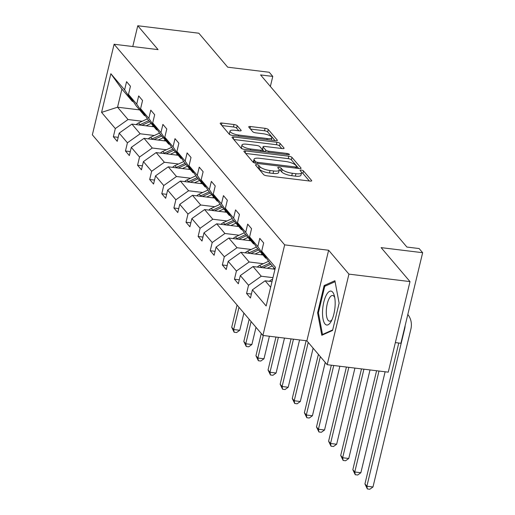 <?xml version="1.0" encoding="UTF-8"?>
<svg xmlns="http://www.w3.org/2000/svg" width="515" height="515" viewBox="0 0 515 515"><rect width="100%" height="100%" fill="white"/><g stroke="black" fill="none" stroke-linecap="round" stroke-linejoin="round"><path stroke-width="0.77" d="M256.676 164.658A1.809 0.521 13.5 0 0 255.453 164.864A1.809 0.521 13.5 0 0 255.53 165.083L263.629 174.604A2.581 0.747 13.5 0 0 266.789 175.795L309.946 181.074A2.581 0.747 13.5 0 0 311.697 180.778A2.581 0.747 13.5 0 0 311.581 180.469L303.49 170.948A1.809 0.521 13.5 0 0 301.275 170.111A1.809 0.521 13.5 0 0 300.052 170.317A1.809 0.521 13.5 0 0 300.129 170.536L301.178 171.765A8.259 2.388 13.5 0 1 301.539 172.757A8.259 2.388 13.5 0 1 295.945 173.697L292.346 173.259A8.259 2.388 13.5 0 1 282.233 169.454L281.19 168.218A1.809 0.521 13.5 0 0 278.976 167.388A1.809 0.521 13.5 0 0 277.752 167.594A1.809 0.521 13.5 0 0 277.83 167.806L278.879 169.042A8.259 2.388 13.5 0 1 279.239 170.034A8.259 2.388 13.5 0 1 273.645 170.974L270.047 170.529A8.259 2.388 13.5 0 1 259.933 166.725L258.891 165.489A1.809 0.521 13.5 0 0 256.676 164.658M409.998 281.596L388.252 372.165L327.186 364.697L348.932 274.128L409.998 281.596L381.119 247.625L422.648 252.704L419.113 248.552L406.902 247.052L260.564 74.926L272.776 76.42L269.242 72.267L227.714 67.188L198.835 33.218L137.769 25.75L132.773 46.537M237.209 125.718A2.581 0.747 13.5 0 0 234.048 124.527L221.946 123.046A2.581 0.747 13.5 0 0 220.195 123.343A2.581 0.747 13.5 0 0 220.304 123.652L229.297 134.228A2.581 0.747 13.5 0 0 232.458 135.413L275.615 140.692A2.581 0.747 13.5 0 0 277.366 140.402A2.581 0.747 13.5 0 0 277.257 140.093L268.264 129.516A2.581 0.747 13.5 0 0 265.103 128.325L250.477 126.536A2.581 0.747 13.5 0 0 248.726 126.832A2.581 0.747 13.5 0 0 248.842 127.141L252.691 131.666A2.581 0.747 13.5 0 0 255.846 132.857L263.101 133.739A6.907 1.996 13.5 0 1 271.856 137.75A6.907 1.996 13.5 0 1 267.176 138.535L238.767 135.065A6.907 1.996 13.5 0 1 230.012 131.055A6.907 1.996 13.5 0 1 234.686 130.269L239.424 130.849A2.581 0.747 13.5 0 0 241.174 130.553A2.581 0.747 13.5 0 0 241.059 130.244L237.209 125.718L236.623 128.164A2.581 0.747 13.5 0 0 233.462 126.973L221.933 125.563M348.932 274.128L328.628 250.245L284.66 244.87L114.098 44.251L158.066 49.627L137.769 25.75M245.642 150.921A2.581 0.747 13.5 0 0 243.891 151.217A2.581 0.747 13.5 0 0 244.007 151.526L253 162.103A2.581 0.747 13.5 0 0 256.155 163.294L299.318 168.566A2.581 0.747 13.5 0 0 301.063 168.276A2.581 0.747 13.5 0 0 300.953 167.967L291.96 157.39A2.581 0.747 13.5 0 0 288.799 156.2L245.642 150.921L245.166 152.891M241.149 148.166L232.156 137.589A2.581 0.747 13.5 0 1 232.046 137.28A2.581 0.747 13.5 0 1 233.791 136.984L276.954 142.262A2.581 0.747 13.5 0 1 280.109 143.453L283.958 147.979A2.581 0.747 13.5 0 1 284.074 148.288A2.581 0.747 13.5 0 1 282.323 148.578L264.819 146.44A2.581 0.747 13.5 0 0 263.075 146.736A2.581 0.747 13.5 0 0 263.184 147.045L265.74 150.045A2.581 0.747 13.5 0 0 268.894 151.236L287.119 153.464A1.809 0.521 13.5 0 1 289.411 154.513A1.809 0.521 13.5 0 1 288.188 154.719L244.31 149.35A2.581 0.747 13.5 0 1 241.149 148.166M133.263 101.519L132.387 101.416L121.907 89.089L110.86 73.716L124.598 89.88L126.568 81.679L130.45 86.243L128.48 94.445L136.707 104.12L138.677 95.925L142.558 100.489L140.589 108.691L148.822 118.366L150.786 110.165L154.667 114.736L152.704 122.937L160.931 132.613L162.901 124.411L166.783 128.982L164.813 137.177L173.04 146.859L175.01 138.657L178.892 143.221L176.922 151.423L185.155 161.105L187.119 152.904L191.001 157.468L189.031 165.669L197.264 175.351L199.234 167.15L203.116 171.714L201.146 179.915L209.373 189.597L211.343 181.396L215.225 185.96L213.255 194.161L221.482 203.837L223.452 195.636L227.334 200.206L225.364 208.408L233.598 218.083L235.561 209.882L239.443 214.452L237.479 222.647L245.707 232.329L247.676 224.128L251.558 228.692L249.588 236.894L257.815 246.576L259.785 238.374L263.667 242.938L261.697 251.14L275.441 267.304L266.152 305.981L252.414 289.816L250.445 298.018L246.563 293.453L248.533 285.252L240.305 275.57L238.336 283.771L234.454 279.207L236.424 271.006L228.19 261.324L226.22 269.525L222.338 264.961L224.308 256.76L216.081 247.084L214.111 255.279L210.229 250.715L212.199 242.514L203.972 232.838L202.002 241.039L198.121 236.469L200.09 228.274L191.857 218.592L189.893 226.793L186.012 222.229L187.975 214.028L179.748 204.346L177.778 212.547L173.896 207.983L175.866 199.781L167.639 190.099L165.669 198.301L161.787 193.737L163.757 185.535L155.53 175.853L153.56 184.055L149.678 179.49L151.648 171.289L143.415 161.613L141.445 169.808L137.563 165.244L139.533 157.043L131.306 147.367L129.336 155.569L125.454 150.998L127.424 142.803L119.197 133.121L117.227 141.322L113.345 136.758L115.315 128.557L101.571 112.392L110.86 73.716M132.387 101.416L124.598 89.88M284.66 244.87L262.914 335.445L92.352 134.827L114.098 44.251M154.288 135.503L140.151 133.771L131.924 124.096L153.966 126.787M131.924 124.096L119.197 133.121M140.151 133.771L127.424 142.803M145.372 115.766L144.503 115.656L136.269 105.981L128.48 94.445M144.503 115.656L136.707 104.12M166.403 149.749L152.26 148.017L144.033 138.342L166.075 141.033M144.033 138.342L131.306 147.367M152.26 148.017L139.533 157.043M157.481 130.012L156.612 129.902L148.384 120.227L140.589 108.691M156.612 129.902L148.822 118.366M178.512 163.995L164.375 162.264L156.142 152.582L178.184 155.279M156.142 152.582L143.415 161.613M164.375 162.264L151.648 171.289M169.59 144.258L168.72 144.149L160.493 134.473L152.704 122.937M168.72 144.149L160.931 132.613M190.621 178.235L176.484 176.51L168.257 166.828L190.293 169.525M168.257 166.828L155.53 175.853M176.484 176.51L163.757 185.535M181.705 158.498L180.836 158.395L172.602 148.713L164.813 137.177M180.836 158.395L173.04 146.859M202.736 192.481L188.593 190.756L180.366 181.074L202.408 183.771M180.366 181.074L167.639 190.099M188.593 190.756L175.866 199.781M193.814 172.744L192.945 172.641L184.718 162.959L176.922 151.423M192.945 172.641L185.155 161.105M214.845 206.727L200.708 205.002L192.475 195.32L214.517 198.018M192.475 195.32L179.748 204.346M200.708 205.002L187.975 214.028M205.923 186.99L205.054 186.887L196.827 177.205L189.031 165.669M205.054 186.887L197.264 175.351M226.954 220.974L212.817 219.242L204.59 209.566L226.626 212.257M204.59 209.566L191.857 218.592M212.817 219.242L200.09 228.274M218.038 201.236L217.163 201.127L208.936 191.451L201.146 179.915M217.163 201.127L209.373 189.597M239.063 235.22L224.926 233.488L216.699 223.813L238.741 226.503M216.699 223.813L203.972 232.838M224.926 233.488L212.199 242.514M230.147 215.482L229.278 215.373L221.044 205.697L213.255 194.161M229.278 215.373L221.482 203.837M251.178 249.466L237.035 247.734L228.808 238.052L250.85 240.75M228.808 238.052L216.081 247.084M237.035 247.734L224.308 256.76M242.256 229.729L241.387 229.619L233.16 219.944L225.364 208.408M241.387 229.619L233.598 218.083M263.287 263.706L249.151 261.981L240.917 252.299L262.959 254.996M240.917 252.299L228.19 261.324M249.151 261.981L236.424 271.006M254.365 243.975L253.496 243.865L245.269 234.183L237.479 222.647M253.496 243.865L245.707 232.329M272.956 277.656L261.26 276.227L253.032 266.545L274.978 269.229M253.032 266.545L240.305 275.57M261.26 276.227L248.533 285.252M266.48 258.215L265.611 258.112L257.378 248.43L249.588 236.894M265.611 258.112L257.815 246.576M270.645 287.267L265.141 280.791L271.997 281.628M265.141 280.791L252.414 289.816M395.353 342.597L400.902 343.273L422.648 252.704M328.628 250.245L306.882 340.821L327.186 364.697M306.882 340.821L262.914 335.445M270.369 86.456L272.776 76.42M121.907 89.089L117.562 107.204L128.042 119.525L142.179 121.257M139.604 109.895L117.562 107.204L101.571 112.392M274.997 269.152L269.493 262.676L261.697 251.14M128.042 119.525L115.315 128.557M251.397 294.046L246.563 293.453M239.288 279.8L234.454 279.207M227.179 265.553L222.338 264.961M215.064 251.307L210.229 250.715M202.955 237.061L198.121 236.469M190.846 222.815L186.012 222.229M178.731 208.575L173.896 207.983M166.622 194.329L161.787 193.737M154.513 180.083L149.678 179.49M142.404 165.836L137.563 165.244M130.289 151.59L125.454 150.998M118.18 137.344L113.345 136.758M317.588 312.824L321.804 335.278L332.568 330.45L339.121 303.174L334.905 280.72L324.135 285.548L317.588 312.824L318.444 312.927M257.584 167.497A1.809 0.521 13.5 0 1 258.298 167.942L259.348 169.171A8.259 2.388 13.5 0 0 269.461 172.976L270.047 170.529M279.239 170.034L278.647 172.48A8.259 2.388 13.5 0 1 273.053 173.42L269.461 172.976M301.539 172.757L300.947 175.203A8.259 2.388 13.5 0 1 295.353 176.143L291.76 175.705A8.259 2.388 13.5 0 1 281.647 171.901L280.598 170.665A1.809 0.521 13.5 0 0 279.246 170.008M309.367 181.003L302.897 173.394A1.809 0.521 13.5 0 0 301.539 172.731M298.739 168.495L291.374 159.837A2.581 0.747 13.5 0 0 288.213 158.646L245.636 153.438M255.517 161.523A1.809 0.521 13.5 0 0 257.725 162.36L295.61 166.989A1.809 0.521 13.5 0 0 296.833 166.783A1.809 0.521 13.5 0 0 296.756 166.57L295.655 165.27A8.259 2.388 13.5 0 0 285.542 161.465L259.644 158.298A8.259 2.388 13.5 0 0 254.049 159.238A8.259 2.388 13.5 0 0 254.41 160.223L255.517 161.523L255.137 163.101M254.049 159.238L253.464 161.684A8.259 2.388 13.5 0 0 253.786 162.631M233.784 139.501L276.362 144.709L276.954 142.262M281.744 148.507L279.523 145.899A2.581 0.747 13.5 0 0 276.362 144.709M263.075 146.736L262.483 149.183A2.581 0.747 13.5 0 0 262.599 149.492L264.588 151.835M246.659 144.219A6.907 1.996 13.5 0 0 241.979 145.005A6.907 1.996 13.5 0 0 250.734 149.015L260.745 150.238A2.581 0.747 13.5 0 0 262.495 149.942A2.581 0.747 13.5 0 0 262.38 149.633L259.83 146.633A2.581 0.747 13.5 0 0 256.67 145.442L246.659 144.219M241.979 145.005L241.393 147.451A6.907 1.996 13.5 0 0 242.365 148.874M238.844 130.778L236.623 128.164M230.012 131.055L229.426 133.501A6.907 1.996 13.5 0 0 230.295 134.846M275.036 140.621L267.671 131.962A2.581 0.747 13.5 0 0 264.517 130.771L250.47 129.053M325.95 285.767L324.135 285.548M269.435 281.312A6.972 6.206 -40.4 0 1 271.804 279.619L272.57 279.259M405.099 325.789A13.145 11.703 -40.4 0 1 404.751 328.461L366.88 486.231L372.982 486.978L410.861 329.207A19.725 17.555 139.6 0 0 407.816 314.491M398.771 343.016L364.935 483.946L366.88 486.231L367.362 488.954L364.935 483.946M372.982 486.978L369.809 489.25L367.362 488.954M272.956 268.985L274.315 268.354M267.169 268.276L272.255 265.927M257.32 267.073A6.972 6.206 -40.4 0 1 259.689 265.373L268.547 261.279M263.036 267.768L270.774 264.189M269.847 263.094L261.163 267.105A6.972 6.206 139.6 0 0 260.493 267.459M376.587 370.742L352.827 469.699L354.764 471.985L360.873 472.731L385.111 371.785M379.001 371.038L354.764 471.985L355.253 474.708L352.827 469.699M360.873 472.731L357.693 475.004L355.253 474.708M260.848 254.738L262.206 254.107M255.06 254.03L260.139 251.68M245.211 252.826A6.972 6.206 -40.4 0 1 247.58 251.127L256.438 247.033M250.921 253.522L258.665 249.942M257.732 248.848L249.054 252.859A6.972 6.206 139.6 0 0 248.385 253.213M361.498 368.894L340.718 455.46L342.655 457.738L348.764 458.485L370.021 369.937M363.918 369.191L342.655 457.738L343.144 460.462L340.718 455.46M348.764 458.485L345.584 460.758L343.144 460.462M331.3 321.154A17.092 6.026 -83 0 0 334.312 295.674A17.092 6.026 -83 0 0 326.381 294.96A17.092 6.026 -83 0 0 322.982 318.721A17.092 6.026 -83 0 0 331.171 321.399A17.092 6.026 -83 0 0 331.3 321.154M334.731 297.573A12.939 4.558 -83 0 0 332.639 295.488A12.939 4.558 -83 0 0 329.207 298.417A12.939 4.558 -83 0 0 326.278 312.418A12.939 4.558 -83 0 0 329.497 321.173A12.939 4.558 -83 0 0 332.033 319.654M332.696 329.915L322.499 334.486L318.412 312.734L324.753 286.308L335.078 281.679M323.336 334.589L322.499 334.486M248.739 240.492L250.097 239.861M242.945 239.784L248.03 237.434M233.102 238.58A6.972 6.206 -40.4 0 1 235.471 236.881L244.322 232.786M238.812 239.275L246.556 235.703M245.623 234.602L236.945 238.619A6.972 6.206 139.6 0 0 236.269 238.966M346.408 367.047L328.602 441.213L330.546 443.492L336.656 444.239L354.932 368.09M348.829 367.343L330.546 443.492L331.029 446.215L328.602 441.213M336.656 444.239L333.475 446.511L331.029 446.215M236.623 226.246L237.988 225.622M230.836 225.538L235.922 223.188M220.993 224.334A6.972 6.206 -40.4 0 1 223.356 222.635L232.214 218.54M226.703 225.036L234.447 221.456M233.514 220.362L224.836 224.373A6.972 6.206 139.6 0 0 224.16 224.72M331.319 365.206L316.493 426.967L318.437 429.252L324.54 429.999L339.849 366.249M333.739 365.502L318.437 429.252L318.92 431.969L316.493 426.967M324.54 429.999L321.366 432.272L318.92 431.969M224.514 212L225.873 211.375M218.727 211.292L223.806 208.942M208.878 210.088A6.972 6.206 -40.4 0 1 211.247 208.388L220.105 204.301M214.594 210.79L222.332 207.21M221.405 206.116L212.721 210.126A6.972 6.206 139.6 0 0 212.051 210.481M318.392 354.359L304.384 412.721L306.322 415.006L312.431 415.753L325.235 362.406M320.336 356.644L306.322 415.006L306.811 417.723L304.384 412.721M312.431 415.753L309.251 418.026L306.811 417.723M212.405 197.754L213.764 197.129M206.618 197.052L211.697 194.702M196.769 195.842A6.972 6.206 -40.4 0 1 199.138 194.142L207.989 190.054M202.479 196.543L210.223 192.964M209.29 191.87L200.612 195.88A6.972 6.206 139.6 0 0 199.942 196.234M306.135 340.73L292.275 398.475L294.213 400.76L300.322 401.507L313.126 348.166M308.228 342.398L294.213 400.76L294.702 403.483L292.275 398.475M300.322 401.507L297.142 403.779L294.702 403.483M200.296 183.514L201.655 182.883M194.503 182.806L199.588 180.456M184.66 181.602A6.972 6.206 -40.4 0 1 187.029 179.902L195.88 175.808M190.37 182.297L198.114 178.718M197.181 177.624L188.503 181.634A6.972 6.206 139.6 0 0 187.827 181.988M291.046 338.883L280.16 384.229L282.104 386.514L288.207 387.261L299.576 339.926M293.466 339.179L282.104 386.514L282.587 389.237L280.16 384.229M288.207 387.261L285.033 389.533L282.587 389.237M188.181 169.268L189.539 168.637M182.394 168.559L187.479 166.21M172.544 167.356A6.972 6.206 -40.4 0 1 174.913 165.656L183.771 161.562M178.261 168.051L185.999 164.472M185.072 163.377L176.388 167.388A6.972 6.206 139.6 0 0 175.718 167.742M275.963 337.042L268.051 369.989L269.989 372.268L276.098 373.015L284.486 338.078M278.377 337.331L269.989 372.268L270.478 374.991L268.051 369.989M276.098 373.015L272.918 375.287L270.478 374.991M176.072 155.021L177.43 154.391M170.285 154.313L175.364 151.964M160.435 153.11A6.972 6.206 -40.4 0 1 162.804 151.41L171.662 147.316M166.145 153.805L173.89 150.232M172.956 149.131L164.279 153.142A6.972 6.206 139.6 0 0 163.609 153.496M261.279 333.514L255.942 355.743L257.88 358.022L263.989 358.768L269.397 336.237M263.294 335.49L257.88 358.022L258.369 360.745L255.942 355.743M263.989 358.768L260.809 361.041L258.369 360.745M163.963 140.775L165.321 140.151M158.169 140.067L163.255 137.717M148.326 138.863A6.972 6.206 -40.4 0 1 150.695 137.164L159.547 133.07M154.037 139.565L161.781 135.986M160.847 134.885L152.17 138.902A6.972 6.206 139.6 0 0 151.494 139.25M249.163 319.274L243.827 341.497L245.771 343.775L251.88 344.522L256.007 327.321M251.108 321.553L245.771 343.775L246.254 346.498L243.827 341.497M251.88 344.522L248.7 346.801L246.254 346.498M151.848 126.529L153.213 125.905M146.06 125.821L151.146 123.471M136.218 124.617A6.972 6.206 -40.4 0 1 138.58 122.918L147.438 118.83M141.928 125.319L149.672 121.74M148.738 120.645L140.061 124.656A6.972 6.206 139.6 0 0 139.385 125.01M237.055 305.028L231.718 327.25L233.662 329.536L239.765 330.282L243.898 313.075M238.992 307.307L233.662 329.536L234.145 332.252L231.718 327.25M239.765 330.282L236.591 332.555L234.145 332.252M259.348 169.171L259.933 166.725M273.053 173.42L273.645 170.974M280.598 170.665L281.19 168.218M281.647 171.901L282.233 169.454M291.76 175.705L292.346 173.259M295.353 176.143L295.945 173.697M302.897 173.394L303.49 170.948M311.453 181.003L311.581 180.469M258.298 167.942L258.891 165.489M288.213 158.646L288.799 156.2M291.374 159.837L291.96 157.39M300.824 168.502L300.953 167.967M257.468 163.448L257.725 162.36M295.353 168.083L295.61 166.989M253.831 162.65L254.41 160.223M233.321 138.953L233.791 136.984M279.523 145.899L280.109 143.453M283.829 148.513L283.958 147.979M262.599 149.492L263.184 147.045M265.289 151.919L265.74 150.045M268.637 152.331L268.894 151.236M286.855 154.558L287.119 153.464M250.47 150.11L250.734 149.015M260.481 151.333L260.745 150.238M240.93 130.778L241.059 130.244M238.503 136.153L238.767 135.065M266.918 139.629L267.176 138.535M250 128.505L250.477 126.536M264.517 130.771L265.103 128.325M267.671 131.962L268.264 129.516M277.128 140.627L277.257 140.093M221.469 125.016L221.946 123.046M233.462 126.973L234.048 124.527M271.804 279.619L272.332 280.244M259.689 265.373L261.163 267.105M247.58 251.127L249.054 252.859M235.471 236.881L236.945 238.619M223.356 222.635L224.836 224.373M211.247 208.388L212.721 210.126M199.138 194.142L200.612 195.88M187.029 179.902L188.503 181.634M174.913 165.656L176.388 167.388M162.804 151.41L164.279 153.142M150.695 137.164L152.17 138.902M138.58 122.918L140.061 124.656M296.492 168.225L296.833 166.783M262.109 151.532L262.495 149.942M271.276 140.164L271.856 137.75"/></g></svg>
